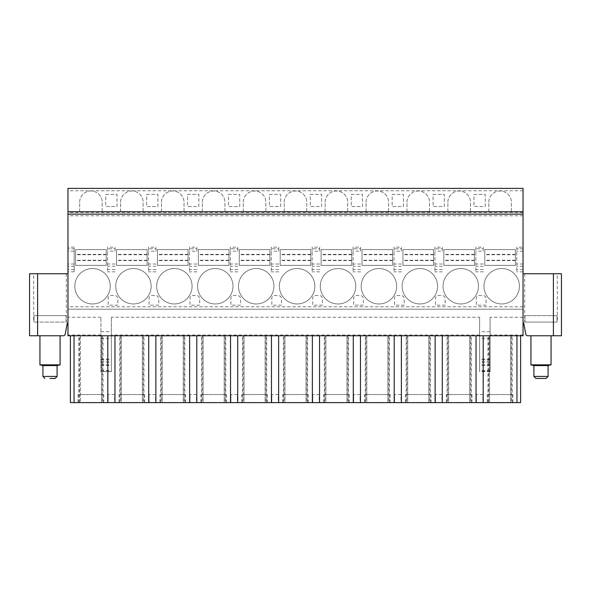 <?xml version="1.0" encoding="UTF-8"?>
<svg xmlns="http://www.w3.org/2000/svg" width="591" height="591" viewBox="0 0 591 591"><rect width="100%" height="100%" fill="white"/><g stroke="black" fill="none" stroke-linecap="round" stroke-linejoin="round"><path stroke-width="0.44" stroke-dasharray="2.96 2.22" d="M479.619 317.249L479.619 371.673L479.619 335.769L490.087 335.769L490.087 317.249L490.087 371.673L490.087 335.769L523.035 335.769L523.035 188.381L67.965 188.381L67.965 335.769L100.913 335.769L100.913 317.249L100.913 371.673L100.913 335.769L111.381 335.769L111.381 317.249L111.381 371.673L111.381 335.769L479.619 335.769L479.619 317.249L111.381 317.249M523.035 273.751L523.035 322.885L523.035 273.751L561.45 273.751L561.45 335.769L553.398 335.769L553.398 273.751M553.398 335.769L527.763 335.769A2.017 2.017 0 0 1 525.783 334.129L523.678 322.885L523.035 322.885M540.994 335.769L551.063 335.769L540.994 335.769M520.612 335.769L487.996 335.769L489.547 335.769L488.587 335.769L488.587 402.619L520.612 402.619L520.612 335.769L70.388 335.769L79.43 335.769L79.43 402.619L80.398 402.619L80.398 335.769L79.43 335.769M488.587 335.769L80.346 335.769M67.965 322.885L67.965 273.751L67.965 322.885L67.322 322.885L65.217 334.129A2.017 2.017 0 0 1 63.237 335.769L29.55 335.769L29.55 273.751L37.602 273.751L37.602 335.769M50.006 335.769L39.937 335.769L50.006 335.769M488.587 402.619L447.077 402.619L448.584 402.619L448.584 335.769M447.668 335.769L447.668 402.619L448.584 402.619M447.668 402.619L406.165 402.619L407.664 402.619L407.664 335.769M406.756 335.769L406.756 402.619L407.664 402.619M406.756 402.619L365.245 402.619L366.752 402.619L366.752 335.769M365.836 335.769L365.836 402.619L366.752 402.619M365.836 402.619L324.333 402.619L325.833 402.619L325.833 335.769M324.924 335.769L324.924 402.619L325.833 402.619M324.924 402.619L283.414 402.619L284.921 402.619L284.921 335.769M284.005 335.769L284.005 402.619L284.921 402.619M284.005 402.619L242.502 402.619L244.009 402.619L244.009 335.769M243.093 335.769L243.093 402.619L244.009 402.619M243.093 402.619L201.583 402.619L203.09 402.619L203.09 335.769M202.174 335.769L202.174 402.619L203.09 402.619M202.174 402.619L160.671 402.619L162.178 402.619L162.178 335.769M161.262 335.769L161.262 402.619L162.178 402.619M161.262 402.619L119.751 402.619L121.258 402.619L121.258 335.769M120.342 335.769L120.342 402.619L121.258 402.619M120.342 402.619L80.346 402.619M79.43 402.619L70.388 402.619L70.388 335.769M446.331 402.619L471.995 402.619L446.331 402.619L446.331 394.566L471.995 394.566L446.331 394.566M405.411 402.619L431.075 402.619L405.411 402.619L405.411 394.566L431.075 394.566L405.411 394.566M364.499 402.619L390.163 402.619L364.499 402.619L364.499 394.566L390.163 394.566L364.499 394.566M323.58 402.619L349.251 402.619L323.58 402.619L323.58 394.566L349.251 394.566L323.58 394.566M282.668 402.619L308.332 402.619L282.668 402.619L282.668 394.566L308.332 394.566L282.668 394.566M241.749 402.619L267.42 402.619L241.749 402.619L241.749 394.566L267.42 394.566L241.749 394.566M200.837 402.619L226.501 402.619L200.837 402.619L200.837 394.566L226.501 394.566L200.837 394.566M159.925 402.619L185.589 402.619L159.925 402.619L159.925 394.566L185.589 394.566L159.925 394.566M119.005 402.619L144.669 402.619L119.005 402.619L119.005 394.566L144.669 394.566L119.005 394.566M78.093 402.619L103.757 402.619L78.093 402.619L78.093 394.566L103.757 394.566L78.093 394.566M487.243 402.619L512.907 402.619L487.243 402.619L487.243 394.566L512.907 394.566L487.243 394.566M482.84 402.619L476.398 402.619L482.84 402.619L482.84 394.566L476.398 394.566L482.84 394.566L482.84 402.619M441.928 402.619L435.486 402.619L441.928 402.619L441.928 394.566L435.486 394.566L441.928 394.566L441.928 402.619M401.008 402.619L394.566 402.619L401.008 402.619L401.008 394.566L394.566 394.566L401.008 394.566L401.008 402.619M360.096 402.619L353.654 402.619L360.096 402.619L360.096 394.566L353.654 394.566L360.096 394.566L360.096 402.619M319.177 402.619L312.735 402.619L319.177 402.619L319.177 394.566L312.735 394.566L319.177 394.566L319.177 402.619M278.265 402.619L271.823 402.619L278.265 402.619L278.265 394.566L271.823 394.566L278.265 394.566L278.265 402.619M237.346 402.619L230.904 402.619L237.346 402.619L237.346 394.566L230.904 394.566L237.346 394.566L237.346 402.619M196.434 402.619L189.992 402.619L196.434 402.619L196.434 394.566L189.992 394.566L196.434 394.566L196.434 402.619M155.514 402.619L149.072 402.619L155.514 402.619L155.514 394.566L149.072 394.566L155.514 394.566L155.514 402.619M114.602 402.619L108.16 402.619L114.602 402.619L114.602 394.566L108.16 394.566L114.602 394.566L114.602 402.619M512.907 402.619L512.907 394.566M471.995 402.619L471.995 394.566M431.075 402.619L431.075 394.566M390.163 402.619L390.163 394.566M349.251 402.619L349.251 394.566M308.332 402.619L308.332 394.566M267.42 402.619L267.42 394.566M226.501 402.619L226.501 394.566M185.589 402.619L185.589 394.566M144.669 402.619L144.669 394.566M103.757 402.619L103.757 394.566M512.161 402.619L512.161 335.769M487.996 402.619L487.996 335.769M471.249 402.619L471.249 335.769M447.077 402.619L447.077 335.769M430.329 402.619L430.329 335.769M406.165 402.619L406.165 335.769M389.417 402.619L389.417 335.769M365.245 402.619L365.245 335.769M348.498 402.619L348.498 335.769M324.333 402.619L324.333 335.769M307.586 402.619L307.586 335.769M283.414 402.619L283.414 335.769M266.667 402.619L266.667 335.769M242.502 402.619L242.502 335.769M225.755 402.619L225.755 335.769M201.583 402.619L201.583 335.769M184.835 402.619L184.835 335.769M160.671 402.619L160.671 335.769M143.923 402.619L143.923 335.769M119.751 402.619L119.751 335.769M103.004 402.619L103.004 335.769M78.839 402.619L78.839 335.769M476.398 402.619L476.398 394.566L476.398 402.619M435.486 402.619L435.486 394.566L435.486 402.619M394.566 402.619L394.566 394.566L394.566 402.619M353.654 402.619L353.654 394.566L353.654 402.619M312.735 402.619L312.735 394.566L312.735 402.619M271.823 402.619L271.823 394.566L271.823 402.619M230.904 402.619L230.904 394.566L230.904 402.619M189.992 402.619L189.992 394.566L189.992 402.619M149.072 402.619L149.072 394.566L149.072 402.619M108.16 402.619L108.16 394.566L108.16 402.619M557.306 273.751L524.682 273.751L557.306 273.751L557.306 322.08M557.018 315.638L557.018 322.08L524.682 322.08L557.018 322.08L557.018 315.638L524.963 315.638L524.963 322.08L524.963 315.638L557.018 315.638M524.682 273.751L524.682 322.08M67.965 273.751L37.602 273.751M33.694 273.751L66.318 273.751L33.694 273.751L33.694 322.08M33.983 315.638L66.037 315.638L66.318 322.08L33.983 322.08L66.037 322.08L66.037 315.638L33.983 315.638L33.983 322.08L33.983 315.638L66.037 315.638L33.983 315.638M66.318 273.751L66.318 322.08M100.913 317.249L67.965 317.249M523.035 317.249L490.087 317.249M490.087 331.721L479.619 331.721M523.035 309.189L67.965 309.189L523.035 309.189M100.913 331.721L111.381 331.721M74.171 251.205L74.171 271.823L74.171 247.178L74.171 248.789L67.965 248.789L74.171 248.789L74.171 251.205L67.965 251.205M516.748 247.178L516.748 271.823L516.748 247.178L523.035 247.178M523.035 215.767L67.965 215.767M475.836 247.178L475.836 271.823L475.836 247.178L483.327 247.178L483.327 248.789L475.836 248.789L483.327 248.789L483.327 251.205L475.836 251.205M483.327 251.205L483.327 247.178M434.917 247.178L434.917 271.823L434.917 247.178L442.408 247.178L442.408 248.789L434.917 248.789L442.408 248.789L442.408 251.205L434.917 251.205M442.408 251.205L442.408 247.178M394.005 247.178L394.005 271.823L394.005 247.178L401.496 247.178L401.496 248.789L394.005 248.789L401.496 248.789L401.496 251.205L394.005 251.205M401.496 251.205L401.496 247.178M353.086 247.178L353.086 271.823L353.086 247.178L360.576 247.178L360.576 248.789L353.086 248.789L360.576 248.789L360.576 251.205L353.086 251.205M360.576 251.205L360.576 247.178M312.174 247.178L312.174 271.823L312.174 247.178L319.665 247.178L319.665 248.789L312.174 248.789L319.665 248.789L319.665 251.205L312.174 251.205M319.665 251.205L319.665 247.178M271.254 247.178L271.254 271.823L271.254 247.178L278.745 247.178L278.745 248.789L271.254 248.789L278.745 248.789L278.745 251.205L271.254 251.205M278.745 251.205L278.745 247.178M230.342 247.178L230.342 271.823L230.342 247.178L237.833 247.178L237.833 248.789L230.342 248.789L237.833 248.789L237.833 251.205L230.342 251.205M237.833 251.205L237.833 247.178M189.423 247.178L189.423 271.823L189.423 247.178L196.914 247.178L196.914 248.789L189.423 248.789L196.914 248.789L196.914 251.205L189.423 251.205M196.914 251.205L196.914 247.178M148.511 247.178L148.511 271.823L148.511 247.178L156.002 247.178L156.002 248.789L148.511 248.789L156.002 248.789L156.002 251.205L148.511 251.205M156.002 251.205L156.002 247.178M107.599 247.178L107.599 271.823L107.599 247.178L115.082 247.178L115.082 248.789L107.599 248.789L115.082 248.789L115.082 251.205L107.599 251.205M115.082 251.205L115.082 247.178M483.97 286.236A17.723 17.723 0 0 1 501.685 268.521A17.723 17.723 0 0 1 519.408 286.236A17.723 17.723 0 0 1 501.685 303.959A17.723 17.723 0 0 1 483.97 286.236A17.723 17.723 0 0 1 501.685 268.521A17.723 17.723 0 0 1 519.408 286.236A17.723 17.723 0 0 1 501.685 303.959A17.723 17.723 0 0 1 483.97 286.236M443.051 286.236A17.723 17.723 0 0 1 460.773 268.521A17.723 17.723 0 0 1 478.488 286.236A17.723 17.723 0 0 1 460.773 303.959A17.723 17.723 0 0 1 443.051 286.236A17.723 17.723 0 0 1 460.773 268.521A17.723 17.723 0 0 1 478.488 286.236A17.723 17.723 0 0 1 460.773 303.959A17.723 17.723 0 0 1 443.051 286.236M402.139 286.236A17.723 17.723 0 0 1 419.854 268.521A17.723 17.723 0 0 1 437.576 286.236A17.723 17.723 0 0 1 419.854 303.959A17.723 17.723 0 0 1 402.139 286.236A17.723 17.723 0 0 1 419.854 268.521A17.723 17.723 0 0 1 437.576 286.236A17.723 17.723 0 0 1 419.854 303.959A17.723 17.723 0 0 1 402.139 286.236M361.219 286.236A17.723 17.723 0 0 1 378.942 268.521A17.723 17.723 0 0 1 396.664 286.236A17.723 17.723 0 0 1 378.942 303.959A17.723 17.723 0 0 1 361.219 286.236A17.723 17.723 0 0 1 378.942 268.521A17.723 17.723 0 0 1 396.664 286.236A17.723 17.723 0 0 1 378.942 303.959A17.723 17.723 0 0 1 361.219 286.236M320.307 286.236A17.723 17.723 0 0 1 338.03 268.521A17.723 17.723 0 0 1 355.745 286.236A17.723 17.723 0 0 1 338.03 303.959A17.723 17.723 0 0 1 320.307 286.236A17.723 17.723 0 0 1 338.03 268.521A17.723 17.723 0 0 1 355.745 286.236A17.723 17.723 0 0 1 338.03 303.959A17.723 17.723 0 0 1 320.307 286.236M279.395 286.236A17.723 17.723 0 0 1 297.11 268.521A17.723 17.723 0 0 1 314.833 286.236A17.723 17.723 0 0 1 297.11 303.959A17.723 17.723 0 0 1 279.395 286.236A17.723 17.723 0 0 1 297.11 268.521A17.723 17.723 0 0 1 314.833 286.236A17.723 17.723 0 0 1 297.11 303.959A17.723 17.723 0 0 1 279.395 286.236M238.476 286.236A17.723 17.723 0 0 1 256.199 268.521A17.723 17.723 0 0 1 273.914 286.236A17.723 17.723 0 0 1 256.199 303.959A17.723 17.723 0 0 1 238.476 286.236A17.723 17.723 0 0 1 256.199 268.521A17.723 17.723 0 0 1 273.914 286.236A17.723 17.723 0 0 1 256.199 303.959A17.723 17.723 0 0 1 238.476 286.236M197.564 286.236A17.723 17.723 0 0 1 215.279 268.521A17.723 17.723 0 0 1 233.002 286.236A17.723 17.723 0 0 1 215.279 303.959A17.723 17.723 0 0 1 197.564 286.236A17.723 17.723 0 0 1 215.279 268.521A17.723 17.723 0 0 1 233.002 286.236A17.723 17.723 0 0 1 215.279 303.959A17.723 17.723 0 0 1 197.564 286.236M156.645 286.236A17.723 17.723 0 0 1 174.367 268.521A17.723 17.723 0 0 1 192.082 286.236A17.723 17.723 0 0 1 174.367 303.959A17.723 17.723 0 0 1 156.645 286.236A17.723 17.723 0 0 1 174.367 268.521A17.723 17.723 0 0 1 192.082 286.236A17.723 17.723 0 0 1 174.367 303.959A17.723 17.723 0 0 1 156.645 286.236M115.733 286.236A17.723 17.723 0 0 1 133.448 268.521A17.723 17.723 0 0 1 151.17 286.236A17.723 17.723 0 0 1 133.448 303.959A17.723 17.723 0 0 1 115.733 286.236A17.723 17.723 0 0 1 133.448 268.521A17.723 17.723 0 0 1 151.17 286.236A17.723 17.723 0 0 1 133.448 303.959A17.723 17.723 0 0 1 115.733 286.236M74.813 286.236A17.723 17.723 0 0 1 92.536 268.521A17.723 17.723 0 0 1 110.251 286.236A17.723 17.723 0 0 1 92.536 303.959A17.723 17.723 0 0 1 74.813 286.236A17.723 17.723 0 0 1 92.536 268.521A17.723 17.723 0 0 1 110.251 286.236A17.723 17.723 0 0 1 92.536 303.959A17.723 17.723 0 0 1 74.813 286.236M478.813 295.5L482.84 295.5A3.221 3.221 0 0 1 486.061 298.721L486.061 305.163L476.398 305.163L476.398 297.916A2.416 2.416 0 0 1 478.813 295.5L482.84 295.5A3.221 3.221 0 0 1 486.061 298.721L486.061 305.163L476.398 305.163L476.398 297.916A2.416 2.416 0 0 1 478.813 295.5M437.901 295.5L441.928 295.5A3.221 3.221 0 0 1 445.149 298.721L445.149 305.163L435.486 305.163L435.486 297.916A2.416 2.416 0 0 1 437.901 295.5L441.928 295.5A3.221 3.221 0 0 1 445.149 298.721L445.149 305.163L435.486 305.163L435.486 297.916A2.416 2.416 0 0 1 437.901 295.5M396.982 295.5L401.008 295.5A3.221 3.221 0 0 1 404.229 298.721L404.229 305.163L394.566 305.163L394.566 297.916A2.416 2.416 0 0 1 396.982 295.5L401.008 295.5A3.221 3.221 0 0 1 404.229 298.721L404.229 305.163L394.566 305.163L394.566 297.916A2.416 2.416 0 0 1 396.982 295.5M356.07 295.5L360.096 295.5A3.221 3.221 0 0 1 363.317 298.721L363.317 305.163L353.654 305.163L353.654 297.916A2.416 2.416 0 0 1 356.07 295.5L360.096 295.5A3.221 3.221 0 0 1 363.317 298.721L363.317 305.163L353.654 305.163L353.654 297.916A2.416 2.416 0 0 1 356.07 295.5M315.151 295.5L319.177 295.5A3.221 3.221 0 0 1 322.398 298.721L322.398 305.163L312.735 305.163L312.735 297.916A2.416 2.416 0 0 1 315.151 295.5L319.177 295.5A3.221 3.221 0 0 1 322.398 298.721L322.398 305.163L312.735 305.163L312.735 297.916A2.416 2.416 0 0 1 315.151 295.5M274.239 295.5L278.265 295.5A3.221 3.221 0 0 1 281.486 298.721L281.486 305.163L271.823 305.163L271.823 297.916A2.416 2.416 0 0 1 274.239 295.5L278.265 295.5A3.221 3.221 0 0 1 281.486 298.721L281.486 305.163L271.823 305.163L271.823 297.916A2.416 2.416 0 0 1 274.239 295.5M233.319 295.5L237.346 295.5A3.221 3.221 0 0 1 240.574 298.721L240.574 305.163L230.904 305.163L230.904 297.916A2.416 2.416 0 0 1 233.319 295.5L237.346 295.5A3.221 3.221 0 0 1 240.574 298.721L240.574 305.163L230.904 305.163L230.904 297.916A2.416 2.416 0 0 1 233.319 295.5M192.407 295.5L196.434 295.5A3.221 3.221 0 0 1 199.655 298.721L199.655 305.163L189.992 305.163L189.992 297.916A2.416 2.416 0 0 1 192.407 295.5L196.434 295.5A3.221 3.221 0 0 1 199.655 298.721L199.655 305.163L189.992 305.163L189.992 297.916A2.416 2.416 0 0 1 192.407 295.5M151.488 295.5L155.514 295.5A3.221 3.221 0 0 1 158.743 298.721L158.743 305.163L149.072 305.163L149.072 297.916A2.416 2.416 0 0 1 151.488 295.5L155.514 295.5A3.221 3.221 0 0 1 158.743 298.721L158.743 305.163L149.072 305.163L149.072 297.916A2.416 2.416 0 0 1 151.488 295.5M110.576 295.5L114.602 295.5A3.221 3.221 0 0 1 117.823 298.721L117.823 305.163L108.16 305.163L108.16 297.916A2.416 2.416 0 0 1 110.576 295.5L114.602 295.5A3.221 3.221 0 0 1 117.823 298.721L117.823 305.163L108.16 305.163L108.16 297.916A2.416 2.416 0 0 1 110.576 295.5M515.382 249.594L515.382 265.374L515.382 249.587L484.775 249.594L484.775 265.374L515.382 265.374L484.775 265.374L484.775 249.587L515.382 249.594L484.775 249.594M474.462 249.594L474.462 265.374L474.462 249.587L443.856 249.594L443.856 265.374L474.462 265.374L443.856 265.374L443.856 249.587L474.462 249.594L443.856 249.594M433.55 249.594L433.55 265.374L433.55 249.587L402.944 249.594L402.944 265.374L433.55 265.374L402.944 265.374L402.944 249.587L433.55 249.594L402.944 249.594M392.631 249.594L392.631 265.374L392.631 249.587L362.024 249.594L362.024 265.374L392.631 265.374L362.024 265.374L362.024 249.587L392.631 249.594L362.024 249.594M351.719 249.594L351.719 265.374L351.719 249.587L321.112 249.594L321.112 265.374L351.719 265.374L321.112 265.374L321.112 249.587L351.719 249.594L321.112 249.594M310.8 249.594L310.8 265.374L310.8 249.587L280.2 249.594L280.2 265.374L310.8 265.374L280.2 265.374L280.2 249.587L310.8 249.594L280.2 249.594M269.888 249.594L269.888 265.374L269.888 249.587L239.281 249.594L239.281 265.374L269.888 265.374L239.281 265.374L239.281 249.587L269.888 249.594L239.281 249.594M228.976 249.594L228.976 265.374L228.976 249.587L198.369 249.594L198.369 265.374L228.976 265.374L198.369 265.374L198.369 249.587L228.976 249.594L198.369 249.594M188.056 249.594L188.056 265.374L188.056 249.587L157.45 249.594L157.45 265.374L188.056 265.374L157.45 265.374L157.45 249.587L188.056 249.594L157.45 249.594M147.144 249.594L147.144 265.374L147.144 249.587L116.538 249.594L116.538 265.374L147.144 265.374L116.538 265.374L116.538 249.587L147.144 249.594L116.538 249.594M106.225 249.594L106.225 265.374L106.225 249.587L75.618 249.594L75.618 265.374L106.225 265.374L75.618 265.374L75.618 249.587L106.225 249.594L75.618 249.594M523.035 248.789L516.748 248.789L523.035 248.789M523.035 212.538L67.965 212.538M488.801 202.27A11.273 11.273 0 0 1 500.075 190.996A11.273 11.273 0 0 1 511.355 202.27L511.355 211.829L488.801 211.829L488.801 202.27A11.273 11.273 0 0 1 500.075 190.996A11.273 11.273 0 0 1 511.355 202.27L511.355 211.829L488.801 211.829L488.801 202.27M447.882 202.27A11.273 11.273 0 0 1 459.163 190.996A11.273 11.273 0 0 1 470.436 202.27L470.436 211.829L447.882 211.829L447.882 202.27A11.273 11.273 0 0 1 459.163 190.996A11.273 11.273 0 0 1 470.436 202.27L470.436 211.829L447.882 211.829L447.882 202.27M406.97 202.27A11.273 11.273 0 0 1 418.243 190.996A11.273 11.273 0 0 1 429.524 202.27L429.524 211.829L406.97 211.829L406.97 202.27A11.273 11.273 0 0 1 418.243 190.996A11.273 11.273 0 0 1 429.524 202.27L429.524 211.829L406.97 211.829L406.97 202.27M366.058 202.27A11.273 11.273 0 0 1 377.331 190.996A11.273 11.273 0 0 1 388.605 202.27L388.605 211.829L366.058 211.829L366.058 202.27A11.273 11.273 0 0 1 377.331 190.996A11.273 11.273 0 0 1 388.605 202.27L388.605 211.829L366.058 211.829L366.058 202.27M325.139 202.27A11.273 11.273 0 0 1 336.412 190.996A11.273 11.273 0 0 1 347.693 202.27L347.693 211.829L325.139 211.829L325.139 202.27A11.273 11.273 0 0 1 336.412 190.996A11.273 11.273 0 0 1 347.693 202.27L347.693 211.829L325.139 211.829L325.139 202.27M284.227 202.27A11.273 11.273 0 0 1 295.5 190.996A11.273 11.273 0 0 1 306.773 202.27L306.773 211.829L284.227 211.829L284.227 202.27A11.273 11.273 0 0 1 295.5 190.996A11.273 11.273 0 0 1 306.773 202.27L306.773 211.829L284.227 211.829L284.227 202.27M243.307 202.27A11.273 11.273 0 0 1 254.588 190.996A11.273 11.273 0 0 1 265.861 202.27L265.861 211.829L243.307 211.829L243.307 202.27A11.273 11.273 0 0 1 254.588 190.996A11.273 11.273 0 0 1 265.861 202.27L265.861 211.829L243.307 211.829L243.307 202.27M202.395 202.27A11.273 11.273 0 0 1 213.669 190.996A11.273 11.273 0 0 1 224.942 202.27L224.942 211.829L202.395 211.829L202.395 202.27A11.273 11.273 0 0 1 213.669 190.996A11.273 11.273 0 0 1 224.942 202.27L224.942 211.829L202.395 211.829L202.395 202.27M161.476 202.27A11.273 11.273 0 0 1 172.757 190.996A11.273 11.273 0 0 1 184.03 202.27L184.03 211.829L161.476 211.829L161.476 202.27A11.273 11.273 0 0 1 172.757 190.996A11.273 11.273 0 0 1 184.03 202.27L184.03 211.829L161.476 211.829L161.476 202.27M120.564 202.27A11.273 11.273 0 0 1 131.837 190.996A11.273 11.273 0 0 1 143.118 202.27L143.118 211.829L120.564 211.829L120.564 202.27A11.273 11.273 0 0 1 131.837 190.996A11.273 11.273 0 0 1 143.118 202.27L143.118 211.829L120.564 211.829L120.564 202.27M79.645 202.27A11.273 11.273 0 0 1 90.925 190.996A11.273 11.273 0 0 1 102.199 202.27L102.199 211.829L79.645 211.829L79.645 202.27A11.273 11.273 0 0 1 90.925 190.996A11.273 11.273 0 0 1 102.199 202.27L102.199 211.829L79.645 211.829L79.645 202.27M473.982 194.417L485.255 194.417L485.255 206.503L473.982 206.503L473.982 194.417L485.255 194.417L485.255 206.503L473.982 206.503L473.982 194.417M433.063 194.417L444.343 194.417L444.343 206.503L433.063 206.503L433.063 194.417L444.343 194.417L444.343 206.503L433.063 206.503L433.063 194.417M392.151 194.417L403.424 194.417L403.424 206.503L392.151 206.503L392.151 194.417L403.424 194.417L403.424 206.503L392.151 206.503L392.151 194.417M351.239 194.417L362.512 194.417L362.512 206.503L351.239 206.503L351.239 194.417L362.512 194.417L362.512 206.503L351.239 206.503L351.239 194.417M310.319 194.417L321.593 194.417L321.593 206.503L310.319 206.503L310.319 194.417L321.593 194.417L321.593 206.503L310.319 206.503L310.319 194.417M269.407 194.417L280.681 194.417L280.681 206.503L269.407 206.503L269.407 194.417L280.681 194.417L280.681 206.503L269.407 206.503L269.407 194.417M228.488 194.417L239.761 194.417L239.761 206.503L228.488 206.503L228.488 194.417L239.761 194.417L239.761 206.503L228.488 206.503L228.488 194.417M187.576 194.417L198.849 194.417L198.849 206.503L187.576 206.503L187.576 194.417L198.849 194.417L198.849 206.503L187.576 206.503L187.576 194.417M146.657 194.417L157.937 194.417L157.937 206.503L146.657 206.503L146.657 194.417L157.937 194.417L157.937 206.503L146.657 206.503L146.657 194.417M105.745 194.417L117.018 194.417L117.018 206.503L105.745 206.503L105.745 194.417L117.018 194.417L117.018 206.503L105.745 206.503L105.745 194.417M523.035 214.149L67.965 214.149M515.382 260.594L484.775 260.594M474.462 260.594L443.856 260.594M433.55 260.594L402.944 260.594M392.631 260.594L362.024 260.594M351.719 260.594L321.112 260.594M310.8 260.594L280.2 260.594M269.888 260.594L239.281 260.594M228.976 260.594L198.369 260.594M188.056 260.594L157.45 260.594M147.144 260.594L116.538 260.594M106.225 260.594L75.618 260.594M530.925 364.846L551.063 364.846M548.079 365.578L533.902 365.578M546.069 378.462L535.919 378.462M60.075 364.846L39.937 364.846M42.921 365.578L57.098 365.578M50.006 378.462L55.081 378.462M511.57 335.769L511.57 402.619M470.658 335.769L470.658 402.619M429.738 335.769L429.738 402.619M388.826 335.769L388.826 402.619M347.907 335.769L347.907 402.619M306.995 335.769L306.995 402.619M266.076 335.769L266.076 402.619M225.164 335.769L225.164 402.619M184.244 335.769L184.244 402.619M143.332 335.769L143.332 402.619M102.413 335.769L102.413 402.619M510.654 402.619L510.654 335.769M489.496 402.619L489.496 335.769M469.742 402.619L469.742 335.769M428.822 402.619L428.822 335.769M387.91 402.619L387.91 335.769M346.991 402.619L346.991 335.769M306.079 402.619L306.079 335.769M265.167 402.619L265.167 335.769M224.248 402.619L224.248 335.769M183.336 402.619L183.336 335.769M142.416 402.619L142.416 335.769M101.504 402.619L101.504 335.769M100.913 335.008L67.965 335.008M523.035 335.008L490.087 335.008M479.619 335.008L111.381 335.008M100.913 338.296L111.381 338.296M490.087 338.296L479.619 338.296M490.087 361.936L479.619 361.936M490.087 364.854L479.619 364.854M490.087 371.082L479.619 371.082M490.087 370.668L479.619 370.668M490.087 365.268L479.619 365.268M490.087 362.15L479.619 362.15M490.087 359.912L479.619 359.912M490.087 359.114L479.619 359.114M523.035 306.773L67.965 306.773M74.171 247.178L67.965 247.178M74.171 271.823L67.965 271.823M523.035 271.823L516.748 271.823M483.327 271.823L475.836 271.823M442.408 271.823L434.917 271.823M401.496 271.823L394.005 271.823M360.576 271.823L353.086 271.823M319.665 271.823L312.174 271.823M278.745 271.823L271.254 271.823M237.833 271.823L230.342 271.823M196.914 271.823L189.423 271.823M156.002 271.823L148.511 271.823M115.082 271.823L107.599 271.823M523.035 269.555L516.748 269.555M483.327 269.555L475.836 269.555M442.408 269.555L434.917 269.555M401.496 269.555L394.005 269.555M360.576 269.555L353.086 269.555M319.665 269.555L312.174 269.555M278.745 269.555L271.254 269.555M237.833 269.555L230.342 269.555M196.914 269.555L189.423 269.555M156.002 269.555L148.511 269.555M115.082 269.555L107.599 269.555M74.171 269.555L67.965 269.555M523.035 266.275L516.748 266.275M483.327 266.275L475.836 266.275M442.408 266.275L434.917 266.275M401.496 266.275L394.005 266.275M360.576 266.275L353.086 266.275M319.665 266.275L312.174 266.275M278.745 266.275L271.254 266.275M237.833 266.275L230.342 266.275M196.914 266.275L189.423 266.275M156.002 266.275L148.511 266.275M115.082 266.275L107.599 266.275M74.171 266.275L67.965 266.275M523.035 264.007L516.748 264.007M483.327 264.007L475.836 264.007M442.408 264.007L434.917 264.007M401.496 264.007L394.005 264.007M360.576 264.007L353.086 264.007M319.665 264.007L312.174 264.007M278.745 264.007L271.254 264.007M237.833 264.007L230.342 264.007M196.914 264.007L189.423 264.007M156.002 264.007L148.511 264.007M115.082 264.007L107.599 264.007M74.171 264.007L67.965 264.007M523.035 251.205L516.748 251.205M523.035 190.797L67.965 190.797M515.382 260.247L484.775 260.247M515.382 254.721L484.775 254.721M515.382 254.374L484.775 254.374M474.462 260.247L443.856 260.247M474.462 254.721L443.856 254.721M474.462 254.374L443.856 254.374M433.55 260.247L402.944 260.247M433.55 254.721L402.944 254.721M433.55 254.374L402.944 254.374M392.631 260.247L362.024 260.247M392.631 254.721L362.024 254.721M392.631 254.374L362.024 254.374M351.719 260.247L321.112 260.247M351.719 254.721L321.112 254.721M351.719 254.374L321.112 254.374M310.8 260.247L280.2 260.247M310.8 254.721L280.2 254.721M310.8 254.374L280.2 254.374M269.888 260.247L239.281 260.247M269.888 254.721L239.281 254.721M269.888 254.374L239.281 254.374M228.976 260.247L198.369 260.247M228.976 254.721L198.369 254.721M228.976 254.374L198.369 254.374M188.056 260.247L157.45 260.247M188.056 254.721L157.45 254.721M188.056 254.374L157.45 254.374M147.144 260.247L116.538 260.247M147.144 254.721L116.538 254.721M147.144 254.374L116.538 254.374M106.225 260.247L75.618 260.247M106.225 254.721L75.618 254.721M106.225 254.374L75.618 254.374M100.913 361.936L111.381 361.936M100.913 364.854L111.381 364.854M100.913 371.082L111.381 371.082M100.913 370.668L111.381 370.668M100.913 365.268L111.381 365.268M100.913 362.15L111.381 362.15M100.913 359.912L111.381 359.912M100.913 359.114L111.381 359.114M533.902 376.445L548.079 376.445M57.098 376.445L42.921 376.445M510.602 335.769L510.602 402.619M489.547 335.769L489.547 402.619M469.69 335.769L469.69 402.619M448.635 335.769L448.635 402.619M428.77 335.769L428.77 402.619M407.724 335.769L407.724 402.619M387.859 335.769L387.859 402.619M366.804 335.769L366.804 402.619M346.939 335.769L346.939 402.619M325.892 335.769L325.892 402.619M306.027 335.769L306.027 402.619M284.973 335.769L284.973 402.619M265.108 335.769L265.108 402.619M244.061 335.769L244.061 402.619M224.196 335.769L224.196 402.619M203.141 335.769L203.141 402.619M183.276 335.769L183.276 402.619M162.23 335.769L162.23 402.619M142.365 335.769L142.365 402.619M121.31 335.769L121.31 402.619M101.453 335.769L101.453 402.619M80.398 335.769L80.398 402.619M490.087 371.673L479.619 371.673M111.381 371.673L100.913 371.673"/><path stroke-width="0.89" d="M523.035 214.149L523.035 335.769L67.965 335.769L67.965 188.381L523.035 188.381L523.035 214.149L67.965 214.149M523.035 322.885L523.678 322.885L525.783 334.129A2.017 2.017 0 0 0 527.763 335.769L561.45 335.769L561.45 273.751L553.398 273.751L553.398 335.769M523.035 273.751L553.398 273.751M67.965 322.885L67.322 322.885L65.217 334.129A2.017 2.017 0 0 1 63.237 335.769L29.55 335.769L29.55 273.751L67.965 273.751M107.798 335.769L107.798 402.619L74.045 402.619L74.045 335.769M107.798 402.619L114.964 402.619L114.964 335.769M520.612 335.769L520.612 402.619L114.964 402.619M74.045 402.619L70.388 402.619L70.388 335.769M148.71 402.619L148.71 335.769M155.876 402.619L155.876 335.769M189.63 402.619L189.63 335.769M196.796 402.619L196.796 335.769M230.542 402.619L230.542 335.769M237.708 402.619L237.708 335.769M271.461 402.619L271.461 335.769M278.627 402.619L278.627 335.769M312.373 402.619L312.373 335.769M319.539 402.619L319.539 335.769M353.292 402.619L353.292 335.769M360.458 402.619L360.458 335.769M394.204 402.619L394.204 335.769M401.37 402.619L401.37 335.769M435.124 402.619L435.124 335.769M442.29 402.619L442.29 335.769M476.036 402.619L476.036 335.769M483.202 402.619L483.202 335.769M516.955 402.619L516.955 335.769M551.063 335.769L551.063 364.846L530.925 364.846L530.925 335.769M530.925 364.846L533.902 365.578L548.079 365.578L551.063 364.846M535.919 378.462L546.069 378.462L548.079 376.445L533.902 376.445L535.919 378.462M42.921 365.578L57.098 365.578L57.098 376.445L42.921 376.445L42.921 365.578L39.937 364.846L60.075 364.846L60.075 335.769M57.098 376.445L55.081 378.462L50.006 378.462M37.602 335.769L37.602 273.751M523.035 211.733L67.965 211.733M548.079 365.578L548.079 376.445M533.902 365.578L533.902 376.445M39.937 364.846L39.937 335.769M57.098 365.578L60.075 364.846M42.921 376.445L44.931 378.462"/></g></svg>
